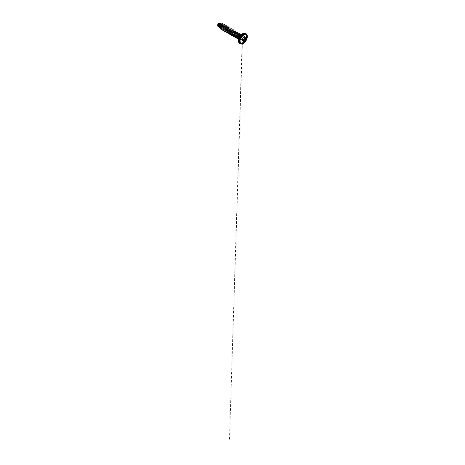 <?xml version="1.0" encoding="UTF-8"?>
<svg xmlns="http://www.w3.org/2000/svg" width="465" height="465" viewBox="0 0 465 465"><rect width="100%" height="100%" fill="white"/><g stroke="black" fill="none" stroke-linecap="round" stroke-linejoin="round"><path stroke-width="0.35" stroke-dasharray="2.33 1.74" d="M246.218 37.915A2.273 1.308 120 0 0 244.939 37.921A2.273 1.308 -60 0 1 246.084 37.81L246.09 37.816M243.608 40.839L242.98 40.356L243.573 40.949L242.579 40.577C242.306 40.815 242.201 40.67 242.282 40.153L242.282 39.252L243.561 39.99L243.8 39.281L242.515 38.537L242.236 39.153L243.253 37.648L244.538 38.392L244.892 37.985L243.52 37.31L243.253 37.648L243.677 37.212L244.625 37.316L245.915 38.054L244.631 37.316L244.921 37.45L244.584 38.531M244.689 41.536L244.096 41.123M242.248 39.217L243.59 37.252L243.038 38.676L243.59 37.252L242.532 38.508L243.648 37.212L245.09 37.95M243.677 40.658L243.038 38.676L243.59 40.734L242.893 40.298L242.282 40.618L242.532 38.508L242.265 40.159C242.201 40.635 242.294 40.763 242.532 40.542L242.579 40.577C242.306 40.815 242.201 40.67 242.282 40.153L242.282 39.252L243.614 40.037M242.096 43.158A4.72 2.726 120 0 0 243.352 42.716A4.72 2.726 120 0 0 246.543 35.881M246.653 36.189A4.795 2.773 -60 0 1 243.323 42.757L245.723 40.223L246.456 38.531L246.648 36.154M219.724 23.965A1.418 0.82 120 0 0 218.73 23.483A11.532 6.655 60 0 1 218.788 24.674A11.532 6.655 60 0 1 218.73 25.796L218.73 23.483C218.219 23.727 217.678 24.692 217.725 25.22C217.783 25.877 218.114 26.069 218.73 25.796A1.418 0.82 120 0 0 219.091 25.511M217.655 25.261L217.655 25.261A1.517 0.878 120 0 0 218.73 25.883L218.608 25.982C218.567 25.964 217.754 26.476 217.655 25.197M240.452 39.043A1.901 1.099 -60 0 1 240.411 39.072L241.8 36.886A1.901 1.099 -60 0 1 240.469 39.054A1.901 1.099 120 0 0 241.806 36.892L240.469 39.054L241.963 39.659A0.767 0.442 60 0 1 242.509 40.6A2.732 1.575 120 0 0 244.439 37.252A2.732 1.575 120 0 0 242.509 36.142A0.767 0.442 60 0 1 242.346 36.491A0.767 0.442 60 0 1 241.963 36.456A1.959 1.133 -60 0 1 243.067 36.45A1.959 1.133 -60 0 1 243.207 38.049A1.959 1.133 -60 0 1 241.963 39.659A1.959 1.133 -60 0 1 240.858 39.664A1.959 1.133 -60 0 1 240.719 38.06A1.959 1.133 -60 0 1 241.963 36.456L240.469 35.59A1.959 1.133 -60 0 1 241.254 35.421A1.959 1.133 -60 0 1 241.8 36.886L240.841 38.403L239.801 38.897L240.399 38.735L240.574 36.142C240.754 37.084 240.614 37.88 240.167 38.525L239.801 38.897L238.905 38.293L238.987 36.084L238.946 38.363L240.428 39.077L239.556 39.246L238.795 38.688L239.516 39.234L240.428 39.077A1.901 1.099 120 0 0 240.469 39.054A1.901 1.099 -60 0 1 240.428 39.077L239.51 39.229L238.789 38.7L239.539 39.234L240.411 39.072A1.901 1.099 120 0 0 240.452 39.043A1.901 1.099 120 0 0 241.794 36.869A1.959 1.133 120 0 0 241.597 35.613A1.959 1.133 120 0 0 240.469 35.59L241.963 36.456A1.959 1.133 -60 0 1 243.067 36.45A1.959 1.133 -60 0 1 243.207 38.049A1.959 1.133 -60 0 1 241.963 39.659L240.533 38.833L241.806 36.892A1.901 1.099 -60 0 1 240.452 39.043L240.469 39.054M238.493 40.722A5.679 3.278 120 0 0 242.509 43.007L245.346 40.007L246.526 36.049L246.218 34.451L245.346 33.451L244.044 33.201L242.509 33.736A5.679 3.278 120 0 1 246.526 36.049A5.679 3.278 120 0 1 242.509 43.007L240.969 43.541L239.667 43.286L238.801 42.286L238.493 40.688M242.567 43.111A5.766 3.331 -60 0 1 239.324 43.129A5.766 3.331 120 0 0 242.567 43.111A5.766 3.331 120 0 0 246.223 38.386A5.766 3.331 120 0 0 245.811 33.683A5.766 3.331 120 0 0 242.567 33.695A5.766 3.331 -60 0 1 245.811 33.683A5.766 3.331 -60 0 1 246.223 38.386A5.766 3.331 -60 0 1 242.567 43.111M239.086 37.874A1.959 1.133 120 0 0 239.469 38.88L240.527 38.839L239.469 38.88A1.959 1.133 -60 0 1 239.295 38.723A1.959 1.133 -60 0 1 239.086 37.874M246.508 34.079A5.766 3.331 -60 0 1 246.915 38.787A5.766 3.331 -60 0 1 243.265 43.512A5.766 3.331 120 0 0 246.915 38.787A5.766 3.331 120 0 0 246.508 34.079M217.887 25.924L219.236 26.482L218.736 25.901A1.517 0.878 120 0 0 219.8 24.023A1.517 0.878 120 0 0 218.73 23.401L219.486 23.326L219.8 24.023M221.218 27.731L222.247 28.278L223.537 27.615C222.793 28.4 221.625 28.539 221.218 27.731M224.676 29.161L223.52 29.237L224.642 29.179C225.397 28.9 226.246 27.702 226.06 27.133M231.349 30.109L231.088 29.568L230.425 29.818L229.489 32.091C229.454 33.457 230.71 34.044 231.843 33.218C232.965 32.498 233.488 30.911 232.988 30.661C232.547 30.306 231.425 31.498 231.326 32.841C231.14 34.241 232.233 35.102 233.413 34.427L232.523 34.654L231.407 33.747L232.012 31.126L232.988 30.661C233.395 30.771 233.209 32.283 231.803 33.248L230.803 33.596L229.96 33.317L229.489 32.091C229.454 30.661 230.588 29.359 231.064 29.562C231.657 29.65 231.291 31.213 230.181 32.038L228.559 32.498C228.059 32.329 227.763 31.922 227.676 31.283L228.094 29.4L229.129 28.499L229.495 29.272L228.553 30.818L226.926 31.48L225.101 30.132L226.693 30.115L227.53 29.33L227.734 28.005L227.53 29.33L226.693 30.115L225.345 30.295M228.559 32.498L226.932 31.19L228.013 31.393L229.292 30.475C228.652 31.358 227.443 31.76 226.897 31.161M229.96 33.317L228.757 32.242L229.82 32.457L230.913 31.771L231.448 30.149M231.791 34.369L230.588 33.3L231.989 33.381M232.64 34.503C233.43 34.916 234.587 34.096 234.982 33.323C235.482 32.463 235.121 31.887 234.558 32.416M234.482 35.567L236.272 35.061C237.051 34.364 237.266 33.271 236.807 33.271M237.272 37.537L236.069 36.462L237.359 36.601C238.289 36.247 239.004 35.038 238.865 34.555C239.004 35.102 238.208 36.299 237.359 36.601L236.313 36.625M238.272 37.729L238.423 37.764C239.161 37.921 240.3 37.026 240.574 36.142C240.411 36.747 239.434 37.892 238.423 37.764M238.551 38.101L239.173 38.659M239.981 34.892C240.393 34.829 240.579 34.98 240.544 35.357C240.527 34.933 240.341 34.776 239.981 34.892C240.393 34.829 240.579 34.98 240.544 35.357L239.841 36.863L237.842 37.805L236.976 37.13L236.958 35.294L237.47 34.323L238.4 33.788L238.499 34.962L237.795 35.997L235.976 36.741L234.982 35.433L235.197 34.067L235.877 33.009L236.778 32.939L236.586 34.09L235.616 35.247L234.47 35.706L233.616 35.427L233.18 33.695C233.378 32.318 234.552 31.271 234.895 31.783L235.005 32.219L236.778 32.939C236.546 32.259 235.307 33.178 235.034 34.596C234.703 35.945 235.511 37.09 236.673 36.694C237.818 36.404 238.83 34.805 238.644 34.119C238.539 33.335 237.382 33.945 236.958 35.294L236.976 37.13L237.481 37.682L236.976 37.13M234.029 31.446L234.895 31.783M232.204 30.388L232.988 30.661M231.064 29.562L230.378 29.336M226.31 31.207L225.891 30.458C226.35 32.306 228.553 31.277 229.111 30.155C229.861 28.917 229.408 28.429 229.129 28.499L228.548 28.278M227.176 27.464C227.53 27.389 227.705 27.58 227.687 28.04L226.914 29.574C227.699 28.842 228.048 27.255 227.176 27.464C226.49 27.598 225.572 29.289 225.891 30.458L226.153 28.568L227.437 27.458L226.722 27.226M225.217 26.459C224.624 26.703 223.816 28.115 224.037 29.295C224.177 30.614 225.792 30.853 226.914 29.574L225.304 30.434L224.124 29.615L224.223 27.749L225.217 26.459C225.595 26.296 225.81 26.418 225.862 26.825L225.217 26.459C225.595 26.296 225.81 26.418 225.862 26.825M225.258 28.324L223.694 29.353C223.107 29.446 222.671 29.249 222.386 28.76L222.311 26.941L223.246 25.488C223.642 25.244 223.898 25.29 224.014 25.627L223.584 27.063L222.084 28.243C221.485 28.417 221.015 28.295 220.672 27.877L220.416 26.145L220.765 25.22L221.979 24.302L222.253 24.796L221.259 26.703L220.247 27.29L219.236 27.115L218.736 26.243L218.817 25.011L220.032 23.5L220.236 24.442L219.678 25.273L218.823 25.854L219.695 24.697L219.701 23.5L219.829 23.971C219.73 25.284 218.928 25.773 218.823 25.854L219.968 25.046L220.497 23.814L219.968 25.046L218.736 25.901L219.718 24.54M221.445 28.022L222.386 28.76C222.723 29.394 223.345 29.527 224.252 29.161L224.676 28.894M223.246 25.488C223.642 25.244 223.898 25.29 224.014 25.627M219.527 26.883L220.672 27.877M220.183 23.715L219.544 24.186L219.096 25.459L219.375 26.708L220.375 27.15M222.863 25.046L221.7 26.958L219.899 27.801L221.7 26.958L222.863 25.046M222.572 23.657L222.904 24.767L222.136 26.447L220.672 27.633L219.253 27.627L220.672 27.633L222.136 26.447L222.904 24.767L222.572 23.657M220.3 23.384L220.236 24.616L218.846 25.854L220.236 24.616L220.3 23.384M222.386 28.76C221.915 28.022 222.276 26.354 223.072 25.633C223.834 24.837 224.514 25.685 223.584 27.063C222.845 28.226 221.241 28.789 220.648 27.842C219.992 27.011 220.515 25.168 221.282 24.546L221.462 23.866L221.282 24.546C222.003 24.07 222.317 24.285 222.212 25.186C222.038 25.999 221.142 27.069 220.247 27.29L218.823 25.854M238.946 37.723L239.469 38.88L238.998 38.095M241.963 39.659A1.959 1.133 -60 0 1 240.858 39.664A1.959 1.133 -60 0 1 240.719 38.06A1.959 1.133 -60 0 1 241.963 36.456A0.767 0.442 -120 0 0 242.346 36.491A0.767 0.442 -120 0 0 242.509 36.142A2.732 1.575 120 0 0 240.579 39.484A2.732 1.575 120 0 0 242.509 40.6A0.767 0.442 -120 0 0 241.963 39.659M241.724 34.276L240.969 34.974M238.801 38.735L238.568 39.74M242.509 36.142L243.875 36.003L244.404 37.712L243.247 40.002L241.434 40.844L240.725 40.252L240.614 39.025L241.434 37.136L242.509 36.142M238.202 37.706L237.888 37.508M237.034 33.497C237.098 34.055 236.743 34.66 235.964 35.311C235.087 35.852 234.424 35.77 233.976 35.055M235.046 32.23L234.982 33.323L233.93 34.381L232.657 34.515M233.221 31.172L233.209 32.166L232.552 33.009L230.832 33.457M231.518 30.237L230.75 31.928L229.704 32.48L228.768 32.254M223.665 30.335L225.542 29.196L226.658 27.203M224.787 29.847L226.252 28.214L226.728 26.447M228.484 28.255L227.368 30.248L225.49 31.393L226.676 30.859M230.315 29.312L229.199 31.306L227.321 32.445L228.507 31.916M229.199 31.3L230.274 29.464M231.698 34.288L233.134 33.05L233.953 31.417L232.849 33.416L230.977 34.555L232.163 34.026M232.855 33.41L233.936 31.539M232.814 35.607L233.988 35.078M235.366 36.41L236.807 35.171L237.621 33.532L236.97 34.939L234.639 36.665M236.458 37.723L238.336 36.578L239.452 34.59L238.336 36.578L236.458 37.723M238.731 38.601L240.69 36.793L241.132 34.782L240.69 36.793L238.731 38.601M220.706 29.109L222.375 29.103L224.037 27.72L224.868 25.842L224.508 24.651L224.868 25.842L224.043 27.714L222.38 29.097L220.712 29.115M222.543 30.173L224.206 30.155L225.874 28.766L226.699 26.894L226.339 25.703L226.699 26.894L225.874 28.766L224.206 30.155L222.543 30.173M224.368 31.225L226.037 31.207L227.699 29.824L228.524 27.952L228.164 26.761L228.524 27.952L227.699 29.824L226.037 31.207L224.368 31.225M226.188 32.277L227.856 32.265L229.524 30.882L230.355 29.01L229.995 27.819L230.355 29.01L229.524 30.876L227.862 32.265L226.199 32.283M228.019 33.329L229.681 33.323L231.349 31.94L232.18 30.068L231.82 28.871L232.18 30.062L231.355 31.934L229.693 33.317L228.024 33.335M229.85 34.393L231.518 34.375L233.18 32.992L234.005 31.12L233.651 29.929M231.68 35.445L233.349 35.427L235.017 34.038L235.836 32.161L235.47 30.975M233.5 36.497L235.168 36.491L236.836 35.102L237.662 33.23L237.301 32.038M235.337 37.555L236.999 37.537L238.667 36.154L239.492 34.282L239.132 33.091M237.162 38.612L238.807 38.554L240.393 37.212L241.161 35.485L240.853 34.422M235.796 32.48L234.68 34.468L232.802 35.613M232.14 30.365L231.024 32.358L229.146 33.503M224.828 26.145L223.712 28.138L221.834 29.283M229.129 28.499C229.071 28.516 228.571 28.464 227.966 29.655C227.606 30.347 227.577 31.097 227.862 31.911C228.303 32.695 229.076 32.736 230.181 32.038M237.481 37.682L238.243 37.816C239.591 37.642 240.608 35.997 240.544 35.357M241.12 34.794L240.701 36.735L238.841 38.537M239.434 34.584L237.638 37.177M237.603 33.527L235.807 36.119M235.778 32.474L234.959 34.108L233.529 35.346M217.672 25.494L217.969 25.959L218.73 25.883M219.561 24.802L218.172 25.924L217.8 24.732L218.922 23.39L219.439 23.413L219.73 24.064M246.34 40.159L245.973 40.792M242.66 43.065L243.323 42.757M246.462 35.648L246.526 38.206L245.985 39.694L243.34 42.716A4.72 2.726 120 0 0 246.433 35.59M244.782 38.705C244.433 38.456 244.433 38.136 244.782 37.752L244.631 37.316C245.003 37.276 245.061 37.433 244.817 37.787L244.782 37.752C245.014 37.374 244.921 37.247 244.509 37.369L244.631 37.316C245.003 37.276 245.061 37.433 244.817 37.787C244.485 38.147 244.485 38.45 244.817 38.688L244.84 38.7M244.509 37.369L243.788 37.299L244.509 37.369M243.875 37.438L244.974 37.956L243.59 37.252L244.886 37.316L246.165 38.054M242.532 40.542C242.777 40.199 243.015 40.223 243.253 40.606L242.532 40.542M243.846 40.292C243.887 40.722 243.387 41.013 243.253 40.635L242.684 40.432M244.66 41.525L243.253 40.635L243.788 40.298M244.549 41.402L243.712 40.693M244.805 38.676L246.014 39.362M244.631 37.316L246.235 38.136M244.817 37.787L245.584 38.229L244.817 37.787L244.578 38.409M243.927 37.479L244.52 37.369L245.555 38.229M243.614 37.247L245.119 37.979M243.893 39.229L242.579 38.485L243.253 37.648L244.538 38.392L243.863 39.229L242.515 38.537L243.8 39.281L244.892 37.985L245.915 38.054C246.276 38.008 246.34 38.165 246.107 38.531M243.648 40.106L243.567 40.897L242.248 40.298L243.532 41.129L242.579 40.577M242.317 39.287L243.573 40.002L243.875 39.234M242.288 39.258L242.341 40.699L243.619 41.437L243.567 40.897L242.282 40.153M246.078 39.415L244.828 38.694M243.863 41.321C243.579 41.554 243.48 41.408 243.567 40.897L243.567 39.996L242.277 39.252M243.805 41.74L243.817 41.745A2.273 1.308 -60 0 1 243.451 39.926A2.273 1.308 -60 0 1 244.939 37.921A2.273 1.308 120 0 0 243.503 39.781A2.273 1.308 120 0 0 243.66 41.635M243.375 40.781L243.032 40.379L243.637 40.728M239.492 38.891L240.986 39.758L240.835 38.81C240.951 37.938 241.701 36.828 242.346 36.491L242.945 36.357L241.451 35.491M240.417 35.247L241.248 35.416M221.235 24.058L221.974 24.302M223.066 25.11L223.781 25.348M224.891 26.168L225.606 26.406M223.276 29.08L224.479 30.149M232.413 34.352L233.616 35.427M235.86 32.498L236.575 32.736M234.244 35.41L235.447 36.479M237.685 33.556L238.4 33.788M239.771 34.695L240.295 34.869M219.16 27.057L218.556 26.517M220.148 23.512L219.416 23.273M242.544 38.49L242.224 39.2L229.46 440.152L242.544 38.49M243.91 37.473L245.224 38.235"/><path stroke-width="0.7" d="M246.543 35.881A4.72 2.726 120 0 0 243.352 35.003A5.417 3.127 60 0 1 244.956 37.927A5.417 3.127 -120 0 0 243.352 35.003A4.72 2.726 120 0 0 240.12 39.769A4.72 2.726 120 0 0 241.748 43.164A4.72 2.726 120 0 0 243.352 42.716A5.417 3.127 -120 0 0 244.183 42.466A5.417 3.127 -120 0 0 244.956 41.635L244.939 41.629A2.273 1.308 120 0 0 246.374 39.763A2.273 1.308 120 0 0 246.218 37.915A2.273 1.308 -60 0 1 246.392 39.775A2.273 1.308 -60 0 1 244.956 41.635A2.273 1.308 -60 0 1 243.346 40.711A2.273 1.308 -60 0 1 244.956 37.927A2.273 1.308 -60 0 1 246.229 37.921M246.084 37.81A2.273 1.308 -60 0 1 246.421 39.635A2.273 1.308 -60 0 1 244.939 41.629L245.369 40.496L246.27 39.874L245.933 39.048L246.264 38.089L244.921 37.973L244.538 38.426L244.892 39.107L243.974 39.67L243.846 40.292C243.887 40.722 243.387 41.013 243.253 40.635M244.904 38.043L243.532 39.961M243.672 40.182L243.584 40.891C243.48 41.455 243.584 41.606 243.91 41.356C244.148 41.065 244.363 41.083 244.538 41.414L244.921 41.554L245.822 40.252C246.218 40.252 246.491 39.554 246.148 39.409L245.933 40.17L244.52 39.455L245.805 40.199L244.52 39.455L243.788 40.298C243.8 39.763 244.038 39.467 244.509 39.403L244.509 39.403C244.857 39.42 245.084 38.833 244.782 38.705L244.817 38.688C245.148 38.822 244.898 39.467 244.52 39.455L244.974 38.99L244.538 38.438M243.573 40.949L244.538 41.379L243.573 40.949M244.096 41.123L243.608 40.839M246.433 35.59A4.72 2.726 120 0 0 243.352 35.003L243.352 35.003A4.72 2.726 120 0 0 240.08 40.013A4.72 2.726 120 0 0 242.096 43.158M243.323 34.922A4.795 2.773 -60 0 1 246.653 36.189L245.723 34.683L244.619 34.474L242.66 35.381L240.922 37.456L239.998 39.996L240.19 42.146L241.44 43.187L242.689 43.053A4.795 2.773 -60 0 1 239.946 40.426A4.795 2.773 -60 0 1 243.323 34.922M241.724 34.276L242.567 33.695A5.766 3.331 120 0 0 238.917 38.426A5.766 3.331 120 0 0 239.324 43.129A5.766 3.331 -60 0 1 238.917 38.426A5.766 3.331 -60 0 1 242.567 33.695L243.323 34.207L244.857 33.672L246.165 33.922L247.031 34.922L247.339 36.52L246.165 40.478L243.323 43.477A5.679 3.278 -60 0 1 239.306 41.158A5.679 3.278 -60 0 1 243.323 34.207L243.265 34.096A5.766 3.331 120 0 0 239.609 38.822A5.766 3.331 120 0 0 240.021 43.53A5.766 3.331 120 0 0 243.265 43.512L243.265 43.512A5.766 3.331 -60 0 1 240.021 43.53A5.766 3.331 -60 0 1 239.609 38.822A5.766 3.331 -60 0 1 243.265 34.096L242.509 33.736A5.679 3.278 120 0 0 238.493 40.722M217.672 25.511L217.655 25.197C217.887 23.791 218.66 23.471 218.742 23.39L217.661 25.412L218.556 26.517M217.655 25.279L218.73 23.401A1.517 0.878 120 0 0 217.655 25.261L217.672 25.494M238.998 38.095L239.132 36.601L239.899 35.439L240.556 35.323L239.324 36.165L239.022 38.206M240.37 35.654A1.959 1.133 120 0 0 239.086 37.874A1.959 1.133 -60 0 1 240.37 35.654M243.265 34.096A5.766 3.331 -60 0 1 246.508 34.079A5.766 3.331 120 0 0 243.265 34.096M220.183 23.715L219.782 25.197L219.085 25.749L220.23 24.546L220.207 23.715L219.207 24.907L219.108 26.052L219.567 26.912M219.881 27.086L220.933 26.993L221.898 26.238L222.224 24.837L221.084 26.307L221.218 27.731L221.689 28.237M223.537 27.615L224.235 26.441L223.979 25.883L223.229 26.552L222.845 28.01L223.52 29.237L222.845 28.01C222.909 26.052 224.345 25.447 224.252 26.174L223.537 27.615M224.235 26.441L223.979 25.883M225.345 30.347L224.682 29.219L224.804 28.179C225.112 27.144 225.938 26.633 226.06 27.133L226.722 27.226M226.897 31.161C226.612 31.033 226.135 29.772 227.001 28.481L227.734 28.01L227.001 28.481L226.536 29.626L227.17 31.405M228.768 32.254L228.379 31.556C228.123 30.51 228.856 29.219 229.332 29.08C229.873 28.859 229.879 29.748 229.292 30.475L229.559 29.063L228.466 30.26L228.344 31.393L229.001 32.457M231.518 30.237L230.849 30.359L230.315 31.254L230.169 32.405L230.826 33.515M231.989 33.381L233.296 31.969L233.215 31.172L232.297 31.957C231.808 32.835 231.878 34.178 232.64 34.503L231.994 33.451L232.297 31.957L233.221 31.172L234.029 31.446M235.86 32.498L234.558 32.416C233.994 32.876 233.552 34.276 233.976 35.055L234.482 35.567M237.685 33.556L236.807 33.271C236.394 33.207 235.621 34.271 235.639 35.311L236.313 36.677M238.865 34.555C238.789 34.038 237.987 34.416 237.621 35.485C237.807 34.77 238.679 33.904 238.865 34.555L240.295 34.869M238.132 37.677L237.551 36.968L237.621 35.485L237.551 36.968L238.243 37.723M238.987 36.084L239.981 34.892L238.987 36.084M234.895 31.783C235.348 32.341 234.372 34.021 233.413 34.427M225.862 26.825L225.258 28.324M219.869 26.987L219.236 26.482L219.869 26.987M219.701 23.5L218.742 23.39C218.87 23.331 219.66 22.843 219.829 23.971M220.375 27.15L221.549 26.598L222.293 25.575L222.293 24.878L221.724 25.069L221.48 23.872L222.671 23.727L222.863 25.046L222.578 23.663L221.462 23.866L222.572 23.657L221.462 23.866L219.922 26.604L219.974 28.127L220.706 29.109L219.98 28.138L219.922 26.61L221.48 23.872L220.218 25.639L219.928 27.877L220.951 29.225L222.781 28.906M219.899 27.801L219.091 27.511L218.556 25.72L219.358 23.837L219.91 23.395L220.497 23.814L220.311 23.39L219.567 23.622L218.777 24.837L218.562 26.47L219.265 27.633L219.899 27.801M219.253 27.627L218.544 26.459L218.759 24.825L219.556 23.61L220.294 23.378L219.561 23.605L218.765 24.819L218.544 26.459L219.265 27.633M240.969 34.974L238.801 38.735M238.568 39.74L238.493 40.688M236.313 36.625L235.755 36.003L235.679 34.869L236.179 33.695L236.877 33.282M233.976 35.055L234.133 32.992L235.046 32.23M230.832 33.457L230.158 32.288L230.46 30.911L231.448 30.149M225.345 30.295L224.781 29.644L224.7 28.609L225.06 27.598L226.019 27.04L225.537 28.487L224.676 29.161M221.218 27.731C220.951 27.476 220.829 26.005 221.724 25.069L221.48 23.872L219.939 26.61L219.992 28.138L220.724 29.121L221.834 29.283M223.02 28.749L223.717 28.133M223.746 28.103L224.787 26.296M224.798 26.261L224.845 25.087L224.269 24.575L223.322 24.918L221.776 27.604L221.799 29.126L222.485 30.138L223.665 30.335L224.787 29.847M226.728 26.447L226.379 25.732L225.624 25.703L224.705 26.383L223.543 29.092L223.706 30.411L224.409 31.248L225.502 31.388L224.374 31.231L223.822 30.655L223.589 28.72L224.467 26.679L225.798 25.645L226.699 26.261L226.658 27.203M226.676 30.859L227.373 30.242M227.402 30.213L228.443 28.406M228.455 28.371L228.495 27.197L227.926 26.685L226.972 27.028L225.432 29.713L225.455 31.236L226.141 32.248L227.321 32.445L226.205 32.283L225.647 31.713L225.42 29.777L226.292 27.737L226.961 27.04L228.176 26.767L226.943 27.028L226.281 27.726L225.403 29.772L225.635 31.701L226.188 32.277L225.362 30.83L226.281 27.72L226.949 27.028L228.164 26.761L228.484 28.255M228.507 31.916L229.199 31.3M230.274 29.464L230.03 27.836L228.536 28.313L227.577 29.743L227.187 31.498L228.071 33.364L230.152 33.091M230.332 32.968L231.029 32.352M231.059 32.323L232.099 30.516M232.111 30.481L232.151 29.307L231.576 28.795L230.628 29.138L229.088 31.823L229.111 33.346L229.797 34.358L230.977 34.555L229.861 34.398L229.303 33.823L229.076 31.887L229.948 29.847L231.279 28.813L232.186 29.429L232.14 30.365M232.163 34.026L232.855 33.41M233.936 31.539L233.982 30.365L233.407 29.847L232.454 30.196L230.913 32.887L230.942 34.41L231.634 35.416L232.814 35.607M233.988 35.078L234.686 34.462M234.709 34.433L235.755 32.626M235.767 32.591L235.807 31.417L235.232 30.905L234.284 31.248L232.744 33.933L232.767 35.456L233.453 36.468L234.627 36.665L233.517 36.508L232.959 35.933L232.733 33.997L233.604 31.957L234.935 30.923L235.842 31.539L235.796 32.48M234.639 36.665L235.366 36.41M237.621 33.532L237.615 32.41L237.011 31.957L236.057 32.347L234.558 35.044L234.604 36.537L235.29 37.531L236.458 37.723L235.342 37.56L234.784 36.985L234.558 35.055L235.435 33.009L236.098 32.318L237.313 32.038L237.621 33.532L237.574 32.347L236.877 31.951L235.836 32.521L234.906 33.887L234.482 35.584L235.226 37.491L235.796 37.723L237.638 37.177M239.126 33.085L239.452 34.59L239.429 33.434L238.766 33.009L237.76 33.509L236.342 36.433L236.912 38.421L238.731 38.601L237.167 38.618L236.615 38.043L236.389 36.107L237.26 34.067L237.923 33.37L239.138 33.096L237.911 33.364L236.697 35.015L236.33 37.154L237.162 38.612M241.132 34.782L240.347 34.387L239.213 35.34L238.533 37.095L238.795 38.688L238.516 37.31L238.993 35.712L239.946 34.579L240.858 34.427L241.132 34.782L240.341 34.375L239.202 35.328L238.516 37.101L238.789 38.7L238.499 37.322L238.969 35.712L239.928 34.573L240.858 34.427M223.665 30.335L222.549 30.173L221.991 29.603L221.764 27.668L222.642 25.627L223.305 24.93L224.519 24.657L223.287 24.918L222.625 25.616L221.747 27.656L221.979 29.591L222.543 30.173L221.706 28.72L222.078 26.569L223.961 24.581L224.874 25.209L224.828 26.145M226.339 25.703L225.118 25.976L223.903 27.627L223.537 29.772L224.368 31.225L223.537 29.772L223.903 27.627L225.124 25.97L226.345 25.709M229.146 33.503L228.03 33.34L227.466 32.765L227.234 30.824L228.112 28.778L228.78 28.08L229.995 27.819L228.774 28.086L227.559 29.737L227.193 31.882L228.019 33.329L227.205 31.887L228.123 28.789L228.786 28.098L230.001 27.819L230.315 29.312M231.698 34.288L230.553 34.579L229.617 34.224L229.082 33.288L229.478 30.603L230.233 29.475L231.82 28.871L231.268 28.807L229.937 29.836L229.059 31.882L229.286 33.811L229.861 34.398M233.639 29.923L232.43 30.196L231.215 31.852L230.849 33.992L231.68 35.445L230.861 33.997L231.233 31.858L233.11 29.87L234.011 30.481L233.965 31.422L233.918 30.237L233.221 29.841L232.18 30.411L231.25 31.777L230.826 33.474L231.57 35.381L233.529 35.346M235.482 30.986L234.255 31.254L233.041 32.905L232.674 35.044L233.517 36.508M237.313 32.038L236.081 32.306L234.871 33.962L234.5 36.101L235.325 37.555M235.819 36.136L233.971 36.665L233.401 36.433L232.657 34.526L233.075 32.829L234.011 31.463L235.052 30.893L235.749 31.289L235.778 32.474M232.802 35.613L231.686 35.45M224.676 28.894L225.862 26.941M230.181 32.038L231.349 30.109M233.814 34.172L235.005 32.219M238.841 38.537L236.964 38.473L236.319 36.514L236.772 34.846L237.714 33.532L238.731 33.003L239.405 33.416L239.434 34.584M219.091 25.511A1.418 0.82 120 0 0 219.724 23.965M219.718 24.54L219.8 24.023M219.713 23.849L219.561 24.802M243.323 43.477L241.788 44.012L240.486 43.757L239.615 42.757L239.306 41.158L240.486 37.2L243.323 34.207A5.679 3.278 -60 0 1 246.979 34.817A5.679 3.278 -60 0 1 246.34 40.159M243.573 41.397L243.863 41.321C243.579 41.554 243.48 41.408 243.567 40.897L243.654 41.495L243.532 41.129L244.247 41.147L244.956 41.635A2.273 1.308 -60 0 1 243.677 41.641A2.273 1.308 -60 0 1 243.515 39.787A2.273 1.308 -60 0 1 244.956 37.927A2.273 1.308 -60 0 1 246.56 38.857A2.273 1.308 -60 0 1 244.956 41.635A5.417 3.127 60 0 1 244.183 42.466A5.417 3.127 60 0 1 243.352 42.716L244.183 42.466C246.52 41.193 247.554 38.031 246.462 35.648M244.573 38.368L246.078 39.415M246.119 38.037L246.107 38.531L245.584 38.229L246.148 38.572C246.409 38.095 246.299 37.944 245.822 38.107L246.165 38.054M245.555 38.229L244.974 37.956L245.822 38.118M243.875 39.234L243.648 40.106M243.619 40.775L243.846 40.292L245.131 41.036L244.567 41.432M244.805 38.676L246.107 39.432L246.107 38.531C245.811 38.915 245.811 39.217 246.107 39.432L246.107 39.432C246.421 39.566 246.171 40.199 245.805 40.199L244.317 39.49L243.951 39.798L243.846 40.292L245.131 41.036L245.625 40.24L245.131 41.036C245.014 41.548 244.811 41.664 244.538 41.379L243.986 41.187M244.561 38.281L244.712 38.612M245.915 38.054C246.276 38.008 246.34 38.165 246.107 38.531C246.34 38.165 246.276 38.008 245.915 38.054M243.863 41.321C243.579 41.554 243.48 41.408 243.567 40.897L243.526 39.938M243.619 41.437L243.579 39.653L244.538 38.426M244.549 41.402L243.637 40.728M246.107 39.432L246.107 38.531M244.939 41.629A2.273 1.308 -60 0 1 243.811 41.745A2.273 1.308 120 0 0 244.939 41.629M240.382 43.797C241.201 44.245 242.178 44.152 243.305 43.518C246.787 41.716 248.781 35.038 246.142 33.811L245.45 33.41C244.625 32.968 243.654 33.062 242.527 33.695C239.045 35.491 237.051 42.17 239.684 43.396L240.382 43.797M220.218 23.721L221.235 24.058M219.527 26.883L219.864 27.185M222.229 24.837L223.066 25.11M224.078 25.895L224.891 26.168M227.734 28.005L228.548 28.278M229.559 29.063L230.378 29.336M231.39 30.12L232.204 30.388M237.894 37.52L238.551 38.101M220.148 23.512L219.416 23.273M244.863 38.02L245.224 38.235M245.09 37.95L243.893 39.229"/></g></svg>
